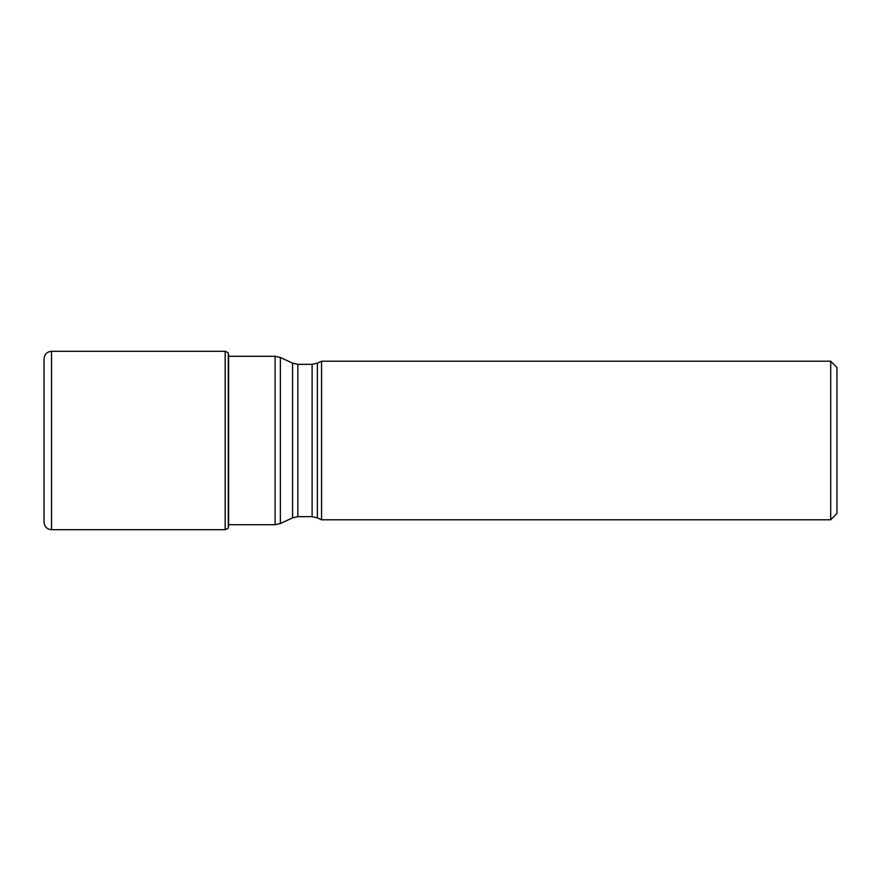 <?xml version="1.0" encoding="UTF-8"?>
<svg xmlns="http://www.w3.org/2000/svg" width="881" height="881" viewBox="0 0 881 881"><rect width="100%" height="100%" fill="white"/><g stroke="black" fill="none" stroke-linecap="round" stroke-linejoin="round"><path stroke-width="1.32" d="M228.289 528.06L228.289 352.94M51.538 529.701C46.99 529.261 44.491 526.761 44.05 522.213L44.05 358.787C44.491 354.239 46.99 351.739 51.538 351.299L51.538 529.701L225.173 529.701L225.173 351.299L228.058 352.653M317.38 363.159L321.565 361.21L321.565 519.79L317.38 517.841L317.38 363.159L312.105 364.327L297.866 364.327L292.591 363.159L280.367 357.466L280.367 523.534L292.591 517.841L292.591 363.159M830.706 519.79L836.95 513.546L836.95 367.454L830.706 361.21L830.706 519.79L321.565 519.79M228.62 526.232L228.62 354.768M228.763 356.298L275.092 356.298L275.092 524.702L228.895 524.702M317.38 517.841L312.105 516.673L297.866 516.673L297.866 364.327M312.105 516.673L312.105 364.327M228.895 356.298L228.763 355.561M228.058 528.347L225.173 529.701M51.538 351.299L225.173 351.299M275.092 356.298L280.367 357.466M275.092 524.702L280.367 523.534M297.866 516.673L292.591 517.841M830.706 361.21L321.565 361.21"/></g></svg>
